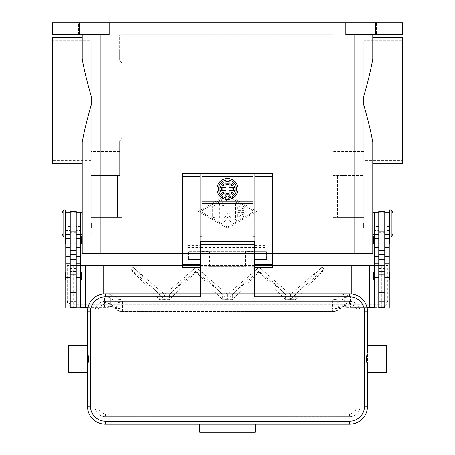 <?xml version="1.0" encoding="UTF-8"?>
<svg xmlns="http://www.w3.org/2000/svg" width="455" height="455" viewBox="0 0 455 455"><rect width="100%" height="100%" fill="white"/><g stroke="black" fill="none" stroke-linecap="round" stroke-linejoin="round"><path stroke-width="0.34" stroke-dasharray="2.27 1.71" d="M227.5 194.251A5.244 5.244 0 0 0 232.744 189.007A5.244 5.244 0 0 0 227.5 183.763A5.244 5.244 0 0 0 222.256 189.007A5.244 5.244 0 0 0 227.5 194.251M227.5 194.996A5.989 5.989 0 0 0 233.489 189.007A5.989 5.989 0 0 0 227.5 183.012A5.989 5.989 0 0 0 221.511 189.007A5.989 5.989 0 0 0 227.5 194.996A5.989 5.989 0 0 0 233.489 189.007A5.989 5.989 0 0 0 227.5 183.012A5.989 5.989 0 0 0 221.511 189.007A5.989 5.989 0 0 0 227.5 194.996A5.989 5.989 0 0 0 233.489 189.007A5.989 5.989 0 0 0 227.5 183.012A5.989 5.989 0 0 0 221.511 189.007A5.989 5.989 0 0 0 227.5 194.996A5.989 5.989 0 0 0 233.489 189.007A5.989 5.989 0 0 0 227.5 183.012A5.989 5.989 0 0 0 221.511 189.007A5.989 5.989 0 0 0 227.5 194.996M119.659 151.56L119.659 175.528L117.413 175.528L119.659 175.528L119.659 141.374L121.906 138.144L121.906 217.467L91.199 217.467L91.199 175.528L117.413 175.528L91.199 175.528L91.199 217.467L100.185 217.467L91.199 217.467L91.199 236.936L354.815 236.936L91.199 236.936L91.199 217.467L121.906 217.467L121.906 34.734L333.094 34.734L121.906 34.734L121.906 217.467L100.185 217.467L121.906 217.467L121.906 34.734L119.659 34.734L121.906 34.734L121.906 63.131L119.659 59.895L119.659 34.734L119.659 59.895L121.906 63.131L121.906 138.144L119.659 141.374L119.659 151.56L91.199 151.56L91.199 49.709L119.659 49.709L119.659 59.895L119.659 49.709M333.094 34.734L333.094 217.467L354.815 217.467L333.094 217.467L333.094 34.734M182.563 236.936L200.092 236.936L182.563 236.936M202.037 236.936L252.963 236.936L202.037 236.936M254.908 236.936L272.437 236.936L254.908 236.936M372.787 236.936L354.815 236.936L372.787 236.936L372.787 253.412L94.196 253.412L100.185 253.412L100.185 236.936L82.213 236.936L363.801 236.936L100.185 236.936L360.804 236.936L100.185 236.936L100.185 34.734L109.172 34.734L82.213 34.734L100.185 34.734M375.784 22.75L375.784 34.734L402.743 34.734L402.743 22.75L109.172 22.75L109.172 34.734L52.257 34.734L52.257 22.75L79.215 22.75L79.215 34.734M345.828 22.75L345.828 34.734L375.784 34.734M227.5 194.621L198.295 211.473L227.5 228.325L256.705 211.473L227.5 194.621L256.705 211.473L227.5 228.325L198.295 211.473L227.5 194.621M200.541 211.473L227.5 195.917L254.459 211.473L227.5 227.028L200.541 211.473L227.5 195.917L254.459 211.473L227.5 227.028L200.541 211.473M109.172 22.75L79.215 22.75M78.47 22.75L61.994 22.75L78.47 22.75L61.994 22.75L78.47 22.75L78.47 34.734L61.994 34.734L61.994 22.75L61.994 34.734L78.47 34.734L61.994 34.734L78.47 34.734L78.47 22.75M393.006 22.75L376.53 22.75L393.006 22.75L376.53 22.75L393.006 22.75L393.006 34.734L376.53 34.734L376.53 22.75L376.53 34.734L393.006 34.734L376.53 34.734L393.006 34.734L393.006 22.75M235.366 203.698L235.366 219.247A1.126 1.126 0 0 0 237.049 220.22L243.789 216.335A1.126 1.126 0 0 0 244.198 214.8A1.126 1.126 0 0 0 242.663 214.385L237.612 217.302L237.612 212.599L243.226 212.599A1.126 1.126 0 0 0 244.352 211.473A1.126 1.126 0 0 0 243.226 210.352L237.612 210.352L237.612 205.643L242.663 208.561A1.126 1.126 0 0 0 244.198 208.151A1.126 1.126 0 0 0 243.789 206.615L237.049 202.725A1.126 1.126 0 0 0 235.366 203.698A1.126 1.126 0 0 1 237.049 202.725L243.789 206.615A1.126 1.126 0 0 1 244.198 208.151A1.126 1.126 0 0 1 242.663 208.561L237.612 205.643L237.612 210.352L243.226 210.352A1.126 1.126 0 0 1 244.352 211.473A1.126 1.126 0 0 1 243.226 212.599L237.612 212.599L237.612 217.302L242.663 214.385A1.126 1.126 0 0 1 244.198 214.8A1.126 1.126 0 0 1 243.789 216.335L237.049 220.22A1.126 1.126 0 0 1 235.366 219.247L235.366 203.698M212.673 216.529A1.126 1.126 0 0 0 213.793 217.649A1.126 1.126 0 0 0 214.919 216.529L214.919 206.422A1.126 1.126 0 0 0 213.793 205.296A1.126 1.126 0 0 0 212.673 206.422L212.673 216.529L212.673 206.422A1.126 1.126 0 0 1 213.793 205.296A1.126 1.126 0 0 1 214.919 206.422L214.919 216.529A1.126 1.126 0 0 1 213.793 217.649A1.126 1.126 0 0 1 212.673 216.529M217.166 203.829L217.166 219.117A1.126 1.126 0 0 0 218.286 220.243A1.126 1.126 0 0 0 219.412 219.117L219.412 204.477L228.063 199.489A1.126 1.126 0 0 0 228.473 197.953A1.126 1.126 0 0 0 226.937 197.538L217.729 202.856A1.126 1.126 0 0 0 217.166 203.829A1.126 1.126 0 0 1 217.729 202.856L226.937 197.538A1.126 1.126 0 0 1 228.473 197.953A1.126 1.126 0 0 1 228.063 199.489L219.412 204.477L219.412 219.117A1.126 1.126 0 0 1 218.286 220.243A1.126 1.126 0 0 1 217.166 219.117L217.166 203.829M230.873 218.372L227.5 213.719L224.127 218.372L224.127 206.422A1.126 1.126 0 0 0 223.007 205.296A1.126 1.126 0 0 0 221.881 206.422L221.881 221.841A1.126 1.126 0 0 0 223.917 222.501L227.5 217.553L231.083 222.501A1.126 1.126 0 0 0 233.119 221.841L233.119 201.104A1.126 1.126 0 0 0 231.993 199.984A1.126 1.126 0 0 0 230.873 201.104L230.873 218.372L230.873 201.104A1.126 1.126 0 0 1 231.993 199.984A1.126 1.126 0 0 1 233.119 201.104L233.119 221.841A1.126 1.126 0 0 1 231.083 222.501L227.5 217.553L223.917 222.501A1.126 1.126 0 0 1 221.881 221.841L221.881 206.422A1.126 1.126 0 0 1 223.007 205.296A1.126 1.126 0 0 1 224.127 206.422L224.127 218.372L227.5 213.719L230.873 218.372M354.815 34.734L372.787 34.734L354.815 34.734L354.815 236.936L354.815 217.467L363.801 217.467L354.815 217.467L354.815 253.412M372.787 59.025L372.787 37.731L372.787 59.025C370.853 69.837 367.856 82.201 363.801 96.136L363.801 105.139C367.856 119.068 370.853 131.438 372.787 142.244L372.787 163.544L372.787 142.244M372.787 211.473L372.787 235.44L372.787 211.473M402.743 37.731L402.743 163.544M363.801 105.139L363.801 96.136L363.801 105.139M82.213 142.244L82.213 163.544L82.213 142.244C84.147 131.438 87.144 119.068 91.199 105.139L91.199 96.136C87.144 82.201 84.147 69.837 82.213 59.025L82.213 37.731L82.213 59.025M82.213 211.473L82.213 235.44L82.213 211.473M52.257 37.731L52.257 163.544M91.199 100.635L91.199 105.139L91.199 100.635M363.801 236.936L363.801 217.467L333.094 217.467L333.094 175.528L363.801 175.528L333.094 175.528L333.094 217.467L337.587 217.467L337.587 175.528L337.587 217.467L363.801 217.467L363.801 175.528L363.801 236.936M348.075 217.467L339.089 217.467L348.075 217.467L339.089 217.467L339.089 209.977L348.075 209.977L348.075 217.467L339.089 217.467L339.089 209.977L348.075 209.977L348.075 217.467M333.094 49.709L333.094 151.56L333.094 49.709L363.801 49.709L363.801 151.56L363.801 49.709M363.801 151.56L333.094 151.56M115.911 217.467L106.925 217.467L115.911 217.467L106.925 217.467L106.925 209.977L115.911 209.977L115.911 217.467L106.925 217.467L106.925 209.977L115.911 209.977L115.911 217.467M348.075 209.977L339.089 209.977L348.075 209.977M347.262 209.977L339.896 209.977L347.262 209.977L339.896 209.977L339.896 175.528L347.262 175.528L339.896 175.528L347.262 175.528L347.262 209.977L339.896 209.977L339.896 175.528L347.262 175.528L347.262 209.977M115.911 209.977L106.925 209.977L115.911 209.977M115.104 209.977L107.738 209.977L115.104 209.977L107.738 209.977L107.738 175.528L115.104 175.528L107.738 175.528L115.104 175.528L115.104 209.977L107.738 209.977L107.738 175.528L115.104 175.528L115.104 209.977M374.283 223.456L374.283 233.938L374.283 223.456M402.743 160.547L402.743 40.722L402.743 160.547L363.801 160.547L363.801 40.722L402.743 40.722M80.717 223.456L80.717 212.974L80.717 223.456M52.257 40.722L52.257 160.547L52.257 40.722L91.199 40.722L91.199 160.547L91.199 40.722M91.199 160.547L52.257 160.547M363.801 40.722L363.801 160.547M91.199 49.709L91.199 151.56M363.801 223.456L363.801 227.949L363.801 223.456M363.653 223.456L363.653 227.949L363.653 223.456M374.283 308.08L374.283 212.223M374.283 274.069L374.283 302.092L374.283 274.069M374.283 230.429L374.283 234.689L374.283 230.429L378.776 230.429L378.776 302.092L378.776 263.149L378.776 284.233L374.283 284.233M374.283 239.933L374.283 236.185L374.283 239.933M374.283 275.878L374.283 279.626L374.283 275.878M378.776 308.08L378.776 230.429M384.771 308.08L384.771 307.335L378.776 307.335L378.776 302.08L374.283 302.092M378.776 284.233L378.776 302.08M384.771 275.878L384.771 212.223L384.771 275.878M389.264 284.233L389.264 263.149L389.264 302.092L389.264 284.233L384.771 284.233M389.264 308.08L389.264 212.223M389.264 234.689L389.264 226.454L389.264 234.689M389.264 239.933L389.264 236.185L389.264 239.933M389.264 275.878L389.264 279.626L389.264 275.878M389.264 223.456L389.264 230.947L389.264 223.456M389.713 236.39A0.597 0.597 0 0 1 389.861 236.788L389.861 236.936M389.713 236.936L389.713 209.977M389.713 223.456L389.713 215.966L389.713 223.456M391.209 236.936L391.209 209.977M393.006 233.938L393.006 212.974M389.264 302.092L384.771 302.092M373.686 279.023L373.686 272.733M389.861 279.023L389.861 272.733M373.686 243.078L373.686 236.788M389.861 243.078L389.861 236.788M384.771 225.942L384.771 271.385L378.776 271.385L378.776 225.942L384.771 225.942L384.771 211.473M378.776 211.473L378.776 225.942M378.776 274.382L384.771 274.382L378.776 274.382M378.776 307.335L378.776 301.341L384.771 301.341L384.771 307.335M378.776 265.396L384.771 265.396M378.776 271.385L384.771 271.385L384.771 301.341L378.776 301.341L378.776 271.385M91.199 223.456L91.199 227.949L91.199 223.456M91.347 223.456L91.347 227.949L91.347 223.456M80.717 308.08L80.717 212.223M80.717 274.069L80.717 302.092L80.717 274.069M80.717 230.429L80.717 234.689L80.717 230.429L76.224 230.429L76.224 302.092L80.717 302.092M80.717 243.675L80.717 236.185L80.717 243.675M80.717 279.626L80.717 272.135L80.717 279.626M81.314 243.078L81.314 236.788M81.314 279.023L81.314 272.733M76.224 308.08L76.224 230.429M76.224 274.069L76.224 292.355L76.224 274.069M76.224 291.177L76.224 259.401L76.224 302.08L76.224 291.177L80.717 291.177M70.229 259.401L70.229 302.08L70.229 259.401M65.736 274.069L65.736 302.092L65.736 274.069M65.736 308.08L65.736 212.223M65.736 230.429L65.736 234.689L65.736 230.429L70.229 230.429L70.229 226.454L70.229 307.335L70.229 230.429M65.736 239.933L65.736 236.185L65.736 239.933M65.736 275.878L65.736 279.626L65.736 275.878M65.736 223.456L65.736 230.947L65.736 223.456M65.287 236.39A0.597 0.597 0 0 0 65.139 236.788L65.139 236.936M65.139 243.078L65.139 236.788M65.139 279.023L65.139 272.733M65.287 236.936L65.287 209.977M65.287 223.456L65.287 230.947L65.287 223.456M63.791 236.936L63.791 209.977M61.994 233.938L61.994 212.974M70.229 308.08L70.229 307.335L76.224 307.335L76.224 301.341L70.229 301.341L70.229 271.385L76.224 271.385L76.224 211.473M65.736 302.092L70.229 302.092M70.229 211.473L70.229 271.385L76.224 271.385L76.224 301.341L70.229 301.341L70.229 307.335M76.224 302.08L76.224 307.335M351.817 293.993L351.817 307.335L348.018 307.335L342.831 304.338L112.169 304.338L111.401 306.386A2.997 2.258 101.6 0 1 110.81 306.369A2.997 2.258 101.6 0 1 110.804 306.369A2.997 2.258 101.6 0 1 109.126 303.434L116.656 308.194L122.452 309.104L332.548 309.104L332.548 311.578L122.452 311.533L119.551 311.146L113.255 307.006L111.401 306.386L109.791 306.676A2.997 2.98 90 0 1 107.926 307.335L73.227 307.335A5.989 5.989 0 0 1 67.238 301.341L67.238 265.396L67.238 301.341L68.989 303.462L73.227 304.338L104.576 304.338L104.576 296.796L110.77 294.283L113.255 295.022L119.83 299.345L122.731 299.737L332.269 299.737L335.17 299.345L341.745 295.022A2.997 2.855 -123.3 0 1 344.634 297.974L338.065 302.296L335.926 302.905L332.269 303.206L332.269 299.737M68.142 304.514L67.238 301.341L68.989 305.578L73.227 307.335L80.717 307.335M80.717 265.396L67.238 265.396L73.227 265.396L73.227 307.335M88.025 307.335L106.982 307.335L112.169 304.338M103.183 293.993L103.183 307.335M76.224 274.382L70.229 274.382L76.224 274.382M76.224 265.396L70.229 265.396M374.283 265.396L387.762 265.396L387.762 301.341A5.989 5.989 0 0 1 381.773 307.335L374.283 307.335M341.745 295.022L344.23 294.283L350.424 296.796L350.424 304.338L381.773 304.338L381.773 265.396L387.762 265.396L387.762 301.341L387.097 304.088L386.011 305.578L384.913 306.442L381.773 307.335L347.074 307.335A2.997 2.98 -90 0 1 345.209 306.676L345.413 305.834M366.975 307.335L351.817 307.335M348.018 307.335L347.074 307.335A2.997 2.997 0 0 1 345.254 306.715A2.997 0.91 -52.6 0 1 345.248 306.715A2.997 0.91 -52.6 0 1 345.209 306.676L343.599 306.386L341.745 307.006L335.449 311.146L332.548 311.533M381.773 307.335L381.773 304.338L386.011 303.462L387.762 301.341L387.097 304.088M272.437 265.396L254.908 265.396M254.459 265.396L200.541 265.396M200.092 265.396L182.563 265.396M381.773 265.396L73.227 265.396M344.23 294.283L295.255 294.283L324.165 269.121L321.992 267.233L290.654 294.283L290.165 294.283L259.083 267.233L227.745 294.283L227.255 294.283L196.179 267.233L164.835 294.283L164.346 294.283L133.042 267.233L131.188 269.428L159.745 294.283L110.77 294.283M119.551 311.146A2.997 2.855 123.3 0 1 116.656 308.194L116.935 302.296L122.731 303.206L332.269 303.206L332.548 309.104L338.344 308.194L345.874 303.434L346.778 303.405L348.189 304.338A2.997 0.91 -52.6 0 1 345.254 306.715L344.196 306.363A2.997 2.258 -101.6 0 1 344.19 306.369A2.997 2.258 -101.6 0 1 343.599 306.386L342.831 304.338M350.424 296.796L346.778 297.126L344.634 297.974L344.634 304.054A2.997 2.855 -123.3 0 1 343.406 306.551A2.997 2.855 -123.3 0 1 343.388 306.556A2.997 2.855 -123.3 0 1 341.745 307.006M119.83 299.345A2.997 2.855 123.3 0 0 116.935 302.296L110.366 297.974L108.222 297.126L104.576 296.796M109.126 303.434L108.222 303.405L106.811 304.338A2.997 1.115 -90 0 0 107.926 307.335L106.982 307.335M113.255 307.006A2.997 2.855 123.3 0 1 111.612 306.556A2.997 2.855 123.3 0 1 111.594 306.551A2.997 2.855 123.3 0 1 110.366 304.054L110.366 297.974A2.997 2.855 123.3 0 1 113.255 295.022M122.452 311.533L122.731 299.737M195.917 267.233L164.835 299.709L169.436 299.709L169.436 294.283L196.048 271.123L222.654 294.283L222.654 299.709L227.255 299.709L196.179 267.233M164.835 294.283L164.835 299.709L169.442 299.709L196.048 271.914L222.654 299.709L227.255 299.709L227.255 294.283M133.042 267.233L131.188 269.883L159.745 299.709L164.346 299.709L164.346 294.283M159.745 294.283L159.745 299.709L164.346 299.629L133.127 267.136M131.188 269.883L131.188 269.428M258.821 267.233L227.745 299.709L232.346 299.709L232.346 294.283L258.952 271.123L285.564 294.283L285.564 299.709L290.165 299.709L290.165 294.283M227.745 294.283L227.745 299.709L232.346 299.709L258.952 271.914L258.952 271.123M290.654 294.283L290.654 299.709L295.255 299.709L295.255 294.283M222.654 294.283L169.436 294.283M285.564 294.283L232.346 294.283M290.654 299.629L295.255 299.709L324.165 269.514L321.878 267.136L290.654 299.629L295.255 299.629M196.048 271.914L196.048 271.123M258.952 271.914L285.558 299.709L290.165 299.629L258.94 267.136M324.165 269.514L324.165 269.121M164.346 299.629L159.745 299.629M232.346 299.629L227.745 299.629M290.165 299.629L285.558 299.629M227.255 299.629L222.654 299.629M169.442 299.629L164.835 299.629M107.926 307.335A2.997 2.997 0 0 0 109.746 306.715A2.997 0.91 52.6 0 1 109.746 306.715A2.997 0.91 52.6 0 0 109.791 306.676L109.587 305.834M110.804 306.363L109.746 306.715A2.997 0.91 52.6 0 1 106.811 304.338L104.576 304.338L104.576 307.335M345.874 303.434A2.997 2.258 -101.6 0 1 344.196 306.369M254.908 173.281L254.908 236.185L236.185 236.185L236.185 192.004L272.437 192.004L236.185 192.004L236.185 236.185L218.815 236.185L218.815 192.004L182.563 192.004L218.815 192.004L218.815 236.185L200.092 236.185L200.092 244.233L187.807 244.233L187.807 261.045L200.092 261.045L200.092 267.642L182.563 267.642L182.563 236.185L200.092 236.185L200.092 173.281M182.563 236.185L182.563 179.27L272.437 179.27L272.437 267.642L254.908 267.642L254.908 261.045L267.193 261.045L267.193 244.233L254.908 244.233L254.908 236.185L272.437 236.185M272.437 173.281L272.437 179.27L182.563 179.27L182.563 173.281L272.437 173.281M252.963 236.185L202.037 236.185M252.963 200.991L202.037 200.991L202.037 176.426L252.963 176.426L252.963 241.429M254.908 244.233L254.908 261.045M200.092 261.045L200.092 244.233M187.807 244.233L187.807 261.045M267.193 261.045L267.193 259.401L254.908 259.401L267.193 259.401L267.193 244.233M254.908 247.423L267.193 247.423M187.807 247.423L200.092 247.423M187.807 259.401L200.092 259.401L187.807 259.401M202.037 241.429L202.037 200.991M252.963 251.234L245.472 251.234L245.472 266.374L245.472 251.399L252.963 251.399M202.037 251.399L209.527 251.399L209.527 266.374L245.472 266.209M209.527 266.209L209.527 251.234L202.037 251.234M209.527 266.374L245.472 266.374M227.5 199.489A10.482 10.482 0 0 1 217.018 189.007A10.482 10.482 0 0 1 227.5 178.519A10.482 10.482 0 0 1 237.982 189.007A10.482 10.482 0 0 1 227.5 199.489M228.996 180.146L228.996 187.511L235.019 187.511M235.019 190.503L228.996 190.503L228.996 197.868M219.981 187.511L226.004 187.511L226.004 180.146M226.004 197.868L226.004 190.503L219.981 190.503M200.541 255.209L200.541 247.423L200.541 255.209M200.092 251.615L188.558 251.615L188.558 259.401L188.558 251.615L254.459 251.615L200.541 251.615M200.541 244.426L200.541 241.429L254.459 241.429L254.459 269.138L200.541 269.138L200.541 244.426L254.459 244.426M254.459 296.848L254.459 293.85L200.541 293.85L200.541 269.138M200.541 293.85L200.541 296.848M254.459 247.423L254.459 251.615L254.459 247.423L200.541 247.423M87.457 345.527L87.457 372.486M68.733 345.527L68.733 372.486M87.457 406.19L87.457 311.829A17.973 17.973 0 0 1 105.429 293.85L349.571 293.85A17.973 17.973 0 0 1 367.543 311.829L367.543 406.19A17.973 17.973 0 0 1 349.571 424.162L255.209 424.162L255.209 432.25L199.79 432.25L199.79 424.162L105.429 424.162A17.973 17.973 0 0 1 87.457 406.19M367.543 372.486L367.543 345.527M386.267 345.527L386.267 372.486M94.941 311.829L94.941 406.19A10.482 10.482 0 0 0 105.429 416.672L349.571 416.672A10.482 10.482 0 0 0 360.059 406.19L360.059 311.829A10.482 10.482 0 0 0 349.571 301.341L105.429 301.341A10.482 10.482 0 0 0 94.941 311.829A10.482 10.482 0 0 1 105.429 301.341L349.571 301.341A10.482 10.482 0 0 1 360.059 311.829L360.059 406.19A10.482 10.482 0 0 1 349.571 416.672L105.429 416.672A10.482 10.482 0 0 1 94.941 406.19L94.941 311.829L97.939 311.829L97.939 406.19L94.941 406.19M254.459 269.138L254.459 293.85M254.459 255.209L254.459 259.401L254.459 255.209M254.459 251.615L266.442 251.615L266.442 259.401L266.442 251.615L254.908 251.615M94.196 253.412L94.196 236.936L94.196 253.412M360.804 253.412L360.804 236.936L360.804 253.412M100.185 253.412L100.185 236.936L100.185 253.412L82.213 253.412L82.213 236.936M182.563 253.412L272.437 253.412M227.5 181.517A7.49 7.49 0 0 0 220.01 189.007A7.49 7.49 0 0 0 227.5 196.497A7.49 7.49 0 0 1 220.01 189.007A7.49 7.49 0 0 1 227.5 181.517A7.49 7.49 0 0 1 234.99 189.007A7.49 7.49 0 0 1 227.5 196.497A7.49 7.49 0 0 0 234.99 189.007A7.49 7.49 0 0 0 227.5 181.517M76.224 239.933L76.224 236.185L76.224 239.933M70.229 239.933L70.229 236.185L70.229 239.933M378.776 239.933L378.776 236.185L378.776 239.933M384.771 239.933L384.771 236.185L384.771 239.933M117.413 217.467L117.413 175.528L117.413 217.467M378.776 291.177L374.283 291.177M389.264 291.177L384.771 291.177M389.264 230.429L384.771 230.429M378.776 212.263L384.771 212.263M378.776 268.478L384.771 268.478M378.776 232.698L384.771 232.698M76.224 284.233L80.717 284.233M65.736 284.233L70.229 284.233M65.736 291.177L70.229 291.177M76.224 268.478L70.229 268.478M76.224 212.263L70.229 212.263M76.224 232.698L70.229 232.698M76.224 225.942L70.229 225.942M347.074 307.335A2.997 1.115 90 0 0 348.189 304.338L350.424 304.338L350.424 307.335M335.17 299.345A2.997 2.855 56.7 0 1 338.065 302.296L338.344 308.194A2.997 2.855 -123.3 0 1 337.092 310.697A2.997 2.855 -123.3 0 1 337.092 310.702A2.997 2.855 -123.3 0 1 335.449 311.146M111.612 306.556L117.908 310.697A2.997 2.855 123.3 0 1 117.908 310.697C119.477 311.43 120.99 311.726 122.452 311.578L332.548 311.578C334.01 311.726 335.523 311.43 337.087 310.702L343.388 306.556M254.908 245.325L267.193 245.325M187.807 245.325L200.092 245.325M202.037 201.889L252.963 201.889M202.037 203.436L252.963 203.436M357.061 406.19L360.059 406.19A10.482 10.482 0 0 1 349.571 416.672L349.571 413.675A7.49 7.49 0 0 0 357.061 406.19L357.061 311.829A7.49 7.49 0 0 0 349.571 304.338L105.429 304.338L105.429 301.341M97.939 406.19A7.49 7.49 0 0 0 105.429 413.675L349.571 413.675M105.429 413.675L105.429 416.672M360.059 311.829L357.061 311.829M349.571 301.341L349.571 304.338M105.429 304.338A7.49 7.49 0 0 0 97.939 311.829M254.459 266.306L200.541 266.306M254.459 267.79L200.541 267.79M378.776 226.454L374.283 226.454M389.264 226.454L384.771 226.454M80.717 226.454L76.224 226.454M70.229 226.454L65.736 226.454M386.915 304.423L384.913 306.442M344.19 306.369L343.4 306.545M110.81 306.369L111.6 306.545M68.375 304.856L70.297 306.568M188.558 259.401L200.092 259.401M254.908 259.401L266.442 259.401M76.224 243.675L70.229 243.675M76.224 236.936L70.229 236.936M70.229 242.93L76.224 242.93M70.229 236.185L76.224 236.185M378.776 236.185L384.771 236.185M378.776 242.93L384.771 242.93M378.776 236.936L384.771 236.936M378.776 243.675L384.771 243.675"/><path stroke-width="0.68" d="M82.213 59.025L82.213 34.734L82.213 59.025C84.147 69.837 87.144 82.201 91.199 96.136L91.199 105.139C87.144 119.068 84.147 131.438 82.213 142.244L82.213 253.412L100.185 253.412L100.185 236.936L182.563 236.936L82.213 236.936L100.185 236.936L100.185 34.734M200.092 236.936L202.037 236.936L200.092 236.936M252.963 236.936L254.908 236.936L252.963 236.936M272.437 236.936L372.787 236.936L272.437 236.936M79.215 22.75L79.215 34.734L52.257 34.734L52.257 22.75L402.743 22.75L402.743 34.734L375.784 34.734L375.784 22.75M345.828 22.75L345.828 34.734L375.784 34.734M79.215 34.734L109.172 34.734L109.172 22.75M372.787 37.731L402.743 37.731L402.743 163.544L372.787 163.544L372.787 236.936L372.787 142.244C370.853 131.438 367.856 119.068 363.801 105.139L363.801 96.136C367.856 82.201 370.853 69.837 372.787 59.025L372.787 34.734L372.787 59.025M372.787 163.544L372.787 142.244M82.213 163.544L52.257 163.544L52.257 37.731L82.213 37.731M82.213 142.244L82.213 236.936M378.776 212.223L374.283 212.223L374.283 308.08L378.776 308.08L378.776 259.401L384.771 259.401L384.771 211.473L378.776 211.473L378.776 259.401M374.283 243.675A0.597 0.597 0 0 1 373.686 243.078L373.686 236.788A0.597 0.597 0 0 1 374.283 236.185M374.283 279.626A0.597 0.597 0 0 1 373.686 279.023L373.686 272.733A0.597 0.597 0 0 1 374.283 272.135M384.771 212.223L389.264 212.223L389.264 308.08L384.771 308.08L384.771 259.401M389.264 236.185A0.597 0.597 0 0 1 389.713 236.39M389.861 236.936L389.861 243.078A0.597 0.597 0 0 1 389.264 243.675M389.264 272.135A0.597 0.597 0 0 1 389.861 272.733L389.861 279.023A0.597 0.597 0 0 1 389.264 279.626M391.209 209.977L389.713 209.977L389.713 236.936L391.209 236.936L391.209 209.977L393.006 212.974L393.006 233.938L391.209 236.936M378.776 307.335L384.771 307.335M76.224 212.223L80.717 212.223L80.717 308.08L76.224 308.08L76.224 259.401L70.229 259.401L70.229 211.473L76.224 211.473L76.224 259.401M80.717 243.675A0.597 0.597 0 0 0 81.314 243.078L81.314 236.788A0.597 0.597 0 0 0 80.717 236.185M80.717 279.626A0.597 0.597 0 0 0 81.314 279.023L81.314 272.733A0.597 0.597 0 0 0 80.717 272.135M70.229 212.223L65.736 212.223L65.736 308.08L70.229 308.08L70.229 259.401M65.736 236.185A0.597 0.597 0 0 0 65.287 236.39M65.139 236.936L65.139 243.078A0.597 0.597 0 0 0 65.736 243.675M65.736 272.135A0.597 0.597 0 0 0 65.139 272.733L65.139 279.023A0.597 0.597 0 0 0 65.736 279.626M63.791 209.977L65.287 209.977L65.287 236.936L63.791 236.936L63.791 209.977L61.994 212.974L61.994 233.938L63.791 236.936M80.717 307.335L88.025 307.335M182.563 265.396L85.21 265.396L85.21 307.335M85.21 265.396L80.717 265.396M103.183 265.396L103.183 293.993M76.224 307.335L70.229 307.335M351.817 293.993L351.817 265.396L374.283 265.396M369.79 265.396L369.79 307.335L366.975 307.335M374.283 307.335L369.79 307.335M351.817 265.396L272.437 265.396M254.908 265.396L254.459 265.396M200.541 265.396L200.092 265.396M272.437 176.273L272.437 173.281L254.908 173.281L254.908 267.642L272.437 267.642L272.437 176.273L254.908 176.273M254.908 236.185L252.963 236.185M202.037 236.185L200.092 236.185M200.092 173.281L182.563 173.281L182.563 267.642L200.092 267.642L200.092 173.281L254.908 173.281M254.908 200.991L252.963 200.991M202.037 200.991L200.092 200.991M252.963 241.429L252.963 176.426L202.037 176.426L202.037 241.429M227.5 178.519A10.482 10.482 0 0 1 228.996 178.627L228.996 187.511L235.019 187.511L235.019 190.503L228.996 190.503L228.996 199.381A10.482 10.482 0 0 1 226.004 199.381L226.004 190.503L219.981 190.503L219.981 187.511L226.004 187.511L226.004 178.627A10.482 10.482 0 0 1 227.5 178.519M228.996 178.627L228.996 180.146A8.986 8.986 0 0 1 228.996 197.868L228.996 199.381A10.482 10.482 0 0 0 228.996 178.627A10.482 10.482 0 0 1 228.996 199.381M231.993 190.503L231.993 187.511M226.004 183.217L228.996 183.217M228.996 184.514L226.004 184.514M226.004 180.146L226.004 178.627A10.482 10.482 0 0 0 226.004 199.381L226.004 197.868A8.986 8.986 0 0 1 226.004 180.146M223.007 187.511L223.007 190.503M228.996 194.797L226.004 194.797M226.004 193.5L228.996 193.5M200.541 251.615L200.092 251.615M105.429 421.165A14.981 14.981 0 0 1 90.448 406.19L90.448 311.829A14.981 14.981 0 0 1 105.429 296.848L200.541 296.848L200.541 293.85L254.459 293.85L254.459 241.429L200.541 241.429L200.541 293.85L105.429 293.85A17.973 17.973 0 0 0 87.457 311.829L87.457 351.334L88.333 356.282L88.333 361.731L87.457 366.679L87.457 406.19A17.973 17.973 0 0 0 105.429 424.162L349.571 424.162A17.973 17.973 0 0 0 367.543 406.19L367.543 366.679L366.667 361.731L366.667 356.282L367.543 351.334L367.543 311.829A17.973 17.973 0 0 0 349.571 293.85L254.459 293.85L254.459 296.848L349.571 296.848A14.981 14.981 0 0 1 364.552 311.829L364.552 406.19A14.981 14.981 0 0 1 349.571 421.165L105.429 421.165L105.429 424.162M87.457 351.334L87.457 345.527L68.733 345.527L68.733 372.486L87.457 372.486L87.457 366.679M367.543 351.334L367.543 345.527L386.267 345.527L386.267 372.486L367.543 372.486L367.543 366.679M199.79 424.162L255.209 424.162L255.209 432.25L199.79 432.25L199.79 424.162M254.908 251.615L254.459 251.615M272.437 253.412L372.787 253.412L372.787 236.936M100.185 253.412L182.563 253.412M354.815 34.734L354.815 253.412M378.776 277.686L374.283 277.686M378.776 256.722L374.283 256.722M378.776 247.287L374.283 247.287M378.776 238.682L374.283 238.682M389.264 277.686L384.771 277.686M389.264 256.722L384.771 256.722M389.264 247.287L384.771 247.287M389.264 238.682L384.771 238.682M378.776 231.771L384.771 231.771M378.776 250.295L384.771 250.295M378.776 254.368L384.771 254.368M76.224 277.686L80.717 277.686M76.224 256.722L80.717 256.722M76.224 247.287L80.717 247.287M76.224 238.682L80.717 238.682M65.736 277.686L70.229 277.686M65.736 256.722L70.229 256.722M65.736 247.287L70.229 247.287M65.736 238.682L70.229 238.682M76.224 254.368L70.229 254.368M76.224 250.295L70.229 250.295M76.224 231.771L70.229 231.771M182.563 176.273L200.092 176.273M182.563 264.645L200.092 264.645M254.908 264.645L272.437 264.645M202.037 201.889L252.963 201.889M202.037 203.601L252.963 203.601M105.429 296.848L105.429 293.85M90.448 311.829L87.457 311.829M90.448 406.19L87.457 406.19M349.571 424.162L349.571 421.165M367.543 406.19L364.552 406.19M367.543 311.829L364.552 311.829M349.571 293.85L349.571 296.848M254.459 244.534L200.541 244.534M374.283 233.938L372.787 235.44M82.213 211.473L80.717 212.974M374.283 212.974L372.787 211.473M80.717 233.938L82.213 235.44M378.776 292.355L384.771 292.355M378.776 263.149L374.283 263.149M378.776 234.689L374.283 234.689M389.264 230.947L389.713 230.947M389.264 215.966L389.713 215.966M389.264 263.149L384.771 263.149M389.264 234.689L384.771 234.689M76.224 234.689L80.717 234.689M76.224 263.149L80.717 263.149M65.736 263.149L70.229 263.149M65.736 234.689L70.229 234.689M65.736 215.966L65.287 215.966M65.287 230.947L65.736 230.947M70.229 292.355L76.224 292.355M200.092 259.401L200.541 259.401M254.459 259.401L254.908 259.401"/></g></svg>
